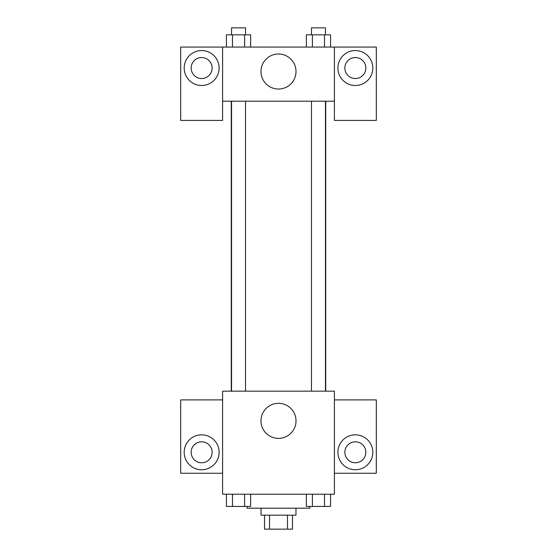 <?xml version="1.0" encoding="UTF-8"?>
<svg xmlns="http://www.w3.org/2000/svg" width="557" height="557" viewBox="0 0 557 557"><rect width="100%" height="100%" fill="white"/><g stroke="black" fill="none" stroke-linecap="round" stroke-linejoin="round"><path stroke-width="0.84" d="M287.461 515.176L287.461 529.15L264.526 529.15L264.526 515.176M287.461 529.15L292.474 529.15L292.474 515.176M295.969 508.193L295.969 515.176L261.031 515.176L261.031 508.193M269.539 515.176L269.539 529.15M247.057 506.445L247.057 508.193L309.943 508.193L309.943 506.445M334.395 494.219L222.605 494.219L222.605 391.16L334.395 391.16L334.395 494.219M201.648 469.76A17.469 17.469 0 0 1 186.518 443.56A17.469 17.469 0 0 1 216.77 443.56A17.469 17.469 0 0 1 201.648 469.76M222.605 473.255L180.684 473.255L180.684 399.898L222.605 399.898M191.162 452.298A10.479 10.479 0 0 1 201.648 441.812A10.479 10.479 0 0 1 212.126 452.298A10.479 10.479 0 0 1 201.648 462.776A10.479 10.479 0 0 1 191.162 452.298M278.5 438.38A17.525 17.525 0 0 1 263.322 412.096A17.525 17.525 0 0 1 293.678 412.096A17.525 17.525 0 0 1 278.5 438.38M355.352 469.76A17.469 17.469 0 0 1 340.23 443.56A17.469 17.469 0 0 1 370.482 443.56A17.469 17.469 0 0 1 355.352 469.76M334.395 473.255L376.316 473.255L376.316 399.898L334.395 399.898M344.874 452.298A10.479 10.479 0 0 1 355.352 441.812A10.479 10.479 0 0 1 365.838 452.298A10.479 10.479 0 0 1 355.352 462.776A10.479 10.479 0 0 1 344.874 452.298M325.734 101.214L325.734 391.16M311.474 391.16L311.474 101.214M245.526 101.214L245.526 391.16M334.395 101.214L334.395 120.423L376.316 120.423L376.316 47.066L334.395 47.066L334.395 101.214L222.605 101.214L222.605 120.423L180.684 120.423L180.684 47.066L222.605 47.066L222.605 101.214M212.126 68.024A10.479 10.479 0 0 1 201.648 78.502A10.479 10.479 0 0 1 191.162 68.024A10.479 10.479 0 0 1 201.648 57.545A10.479 10.479 0 0 1 212.126 68.024M201.648 85.493A17.469 17.469 0 0 1 186.518 59.293A17.469 17.469 0 0 1 216.77 59.293A17.469 17.469 0 0 1 201.648 85.493M365.838 68.024A10.479 10.479 0 0 1 350.116 77.103A10.479 10.479 0 0 1 350.116 58.945A10.479 10.479 0 0 1 365.838 68.024M355.352 85.493A17.469 17.469 0 0 1 340.23 59.293A17.469 17.469 0 0 1 370.482 59.293A17.469 17.469 0 0 1 355.352 85.493M334.395 47.066L222.605 47.066M260.975 71.519A17.525 17.525 0 0 1 287.259 56.341A17.525 17.525 0 0 1 287.259 86.69A17.525 17.525 0 0 1 260.975 71.519M330.566 47.066L330.566 34.833L306.364 34.833L306.364 47.066M324.515 34.833L324.515 47.066M312.414 34.833L312.414 47.066M311.474 34.833L311.474 27.85L325.448 27.85L325.448 34.833M250.636 47.066L250.636 34.833L226.434 34.833L226.434 47.066M244.586 34.833L244.586 47.066M232.485 34.833L232.485 47.066M231.552 34.833L231.552 27.85L245.526 27.85L245.526 34.833M330.566 494.219L330.566 506.445L306.364 506.445L306.364 494.219M324.515 494.219L324.515 506.445M312.414 494.219L312.414 506.445M325.448 506.445L311.474 506.445M250.636 494.219L250.636 506.445L226.434 506.445L226.434 494.219M244.586 494.219L244.586 506.445M232.485 494.219L232.485 506.445M245.526 506.445L231.552 506.445M231.266 101.214L231.266 391.16M325.448 391.16L325.448 101.214M231.552 101.214L231.552 391.16"/></g></svg>
